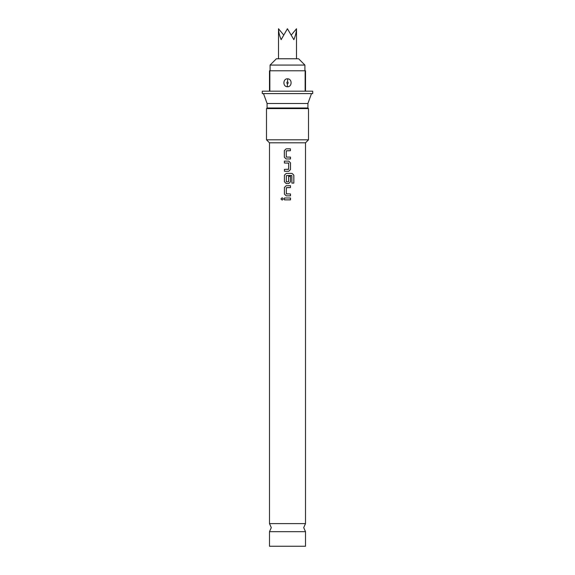 <?xml version="1.0" encoding="UTF-8"?>
<svg xmlns="http://www.w3.org/2000/svg" width="575" height="575" viewBox="0 0 575 575"><rect width="100%" height="100%" fill="white"/><g stroke="black" fill="none" stroke-linecap="round" stroke-linejoin="round"><path stroke-width="0.86" d="M280.967 198.936L282.152 197.757L283.367 198.936L282.152 200.107L280.967 198.936L282.174 197.757M287.5 531.667L305.512 531.667L303.708 527.642L305.512 523.609L269.488 523.609L271.292 527.642L269.488 531.667L287.5 531.667M286.415 157.09L290.468 157.083L290.476 158.973L286.163 158.98L284.373 157.227L284.345 150.607L286.113 148.839L290.411 148.824L290.425 150.715L286.242 150.851L286.278 156.968L287.5 157.09M290.447 157.083L290.461 158.973L287.5 158.98M288.772 161.115L290.483 162.876L290.497 169.496L288.772 171.264L284.424 171.264L284.424 169.373L288.664 169.244L288.679 163.135L284.402 163.013L284.402 161.129L288.779 161.115L290.504 162.876L290.497 169.496L288.772 171.264L286.882 171.264M284.438 171.264L284.445 169.373M290.454 176.367L290.447 181.786L288.736 183.554L287.241 183.554M286.451 181.865L288.621 181.743L288.636 176.367L290.476 176.367L290.468 181.786L288.743 183.554L286.192 183.554L284.424 181.786L284.431 175.167L286.228 173.406L292.064 173.406L293.847 175.167L293.847 183.109L291.928 183.109L291.805 175.497L286.336 175.627L286.314 181.743L287.701 181.865M286.228 195.845L284.438 194.077L284.424 187.457L286.206 185.696L290.476 185.696L290.476 187.587L286.328 187.709L286.343 193.825L290.49 193.947L290.468 195.845L287.248 195.845M286.472 193.955L288.104 193.955M284.445 199.877L284.445 197.987L290.49 197.987L290.49 199.877L286.882 199.877M283.475 34.744L278.494 28.75C278.559 31.812 279.436 35.449 281.132 39.675L287.414 28.75L293.868 39.675C295.564 35.449 296.441 31.812 296.506 28.75L291.525 34.744M270.092 65.068L304.908 65.068L298.605 58.765L276.395 58.765L270.092 65.068L270.092 70.775M287.716 78.811C292.495 79.019 292.086 87.127 287.277 86.753C282.512 86.545 282.907 78.437 287.716 78.811L287.529 81.808C288.413 82.498 288.391 83.145 287.471 83.749C286.587 83.066 286.609 82.419 287.529 81.808M305.512 78.811L305.512 86.753M269.488 523.609L269.488 142.816L305.512 142.816L308.509 139.811L308.509 108.596L266.491 108.596L267.088 107.999L307.912 107.999L308.509 108.596M269.488 142.816L266.491 139.811L308.509 139.811M267.088 107.999L267.088 103.486L307.912 103.486L311.513 93.588M269.855 70.775L269.488 70.775L269.488 91.188L262.286 91.188L262.286 93.588L312.714 93.588L312.714 91.188L305.512 91.188L305.512 70.775L269.855 70.775L269.855 91.188L305.145 91.188L305.145 70.775M269.488 531.667L269.488 546.25L305.512 546.25L305.512 531.667M290.49 193.947L290.49 195.845L286.221 195.845L284.417 194.077L284.409 187.457L286.199 185.696L288.097 185.696M290.468 197.987L290.468 199.877L284.424 199.877L284.424 197.987L287.5 197.987M286.192 183.554L284.402 181.786L284.417 175.167L286.213 173.406L287.5 173.406M284.402 163.013L284.381 161.129L287.5 161.122M286.163 158.98L284.352 157.227L284.323 150.607L286.098 148.839L287.5 148.832M269.488 86.753L269.488 78.811M282.174 200.107L281.01 198.936M290.454 185.696L290.476 187.587M290.454 187.587L287.5 187.587M287.5 175.504L291.805 175.497M292.035 173.406L293.803 175.167L293.847 183.109M293.803 183.109L291.899 183.109M288.549 163.005L287.5 163.005M287.5 169.373L288.535 169.373M290.389 148.824L290.425 150.715L287.5 150.722M287.471 83.749L287.277 86.753M296.506 28.75L296.506 58.765M307.912 107.999L307.912 103.486M305.512 523.609L305.512 142.816M267.088 103.486L263.487 93.588M266.491 139.811L266.491 108.596M304.908 70.775L304.908 65.068M278.494 28.75L278.494 58.765"/></g></svg>
